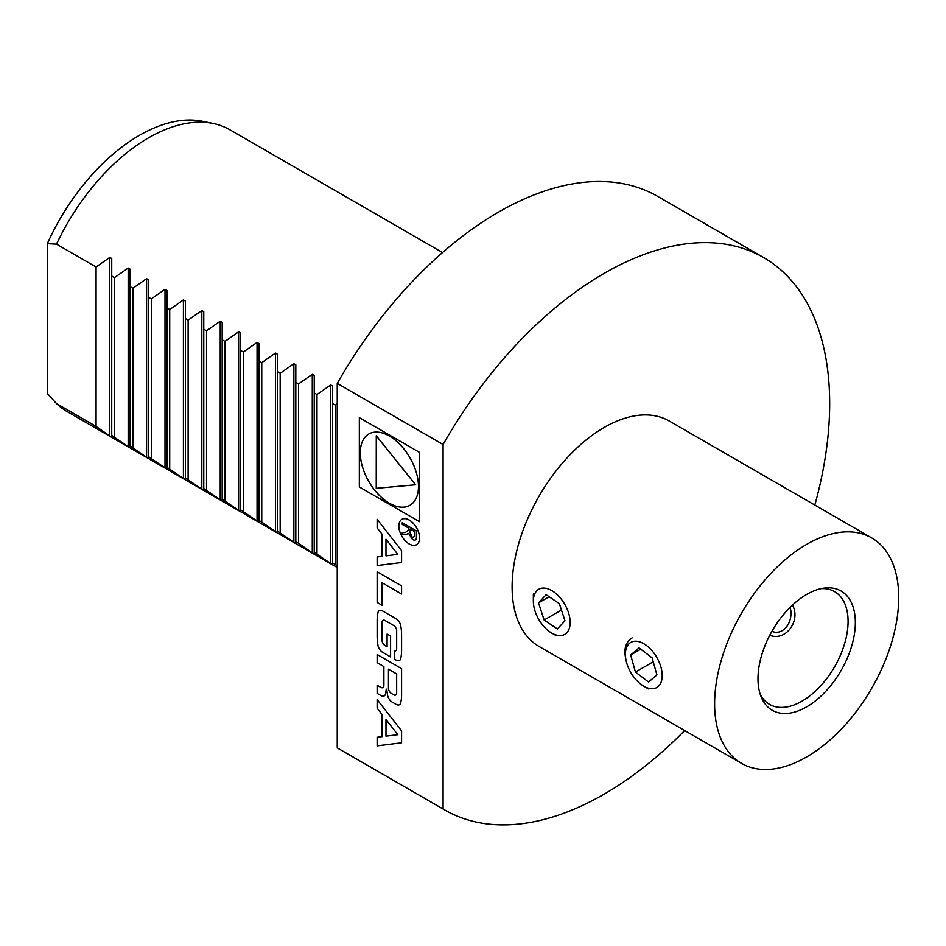 <?xml version="1.0" encoding="UTF-8"?>
<svg xmlns="http://www.w3.org/2000/svg" width="946" height="946" viewBox="0 0 946 946"><rect width="100%" height="100%" fill="white"/><g stroke="black" fill="none" stroke-linecap="round" stroke-linejoin="round"><path stroke-width="1.42" d="M442.527 252.547L229.902 129.791A162.712 93.938 120 0 0 213.016 123.441L202.432 121.289A159.224 91.928 120 0 0 47.3 243.666L56.5 244.139L96.078 266.985L96.078 426.41L56.5 403.564A162.712 93.938 120 0 0 67.19 411.616L337.237 567.529M56.5 403.564L47.3 393.406L47.3 243.666M213.016 123.441A162.712 93.938 120 0 0 56.5 244.139M337.237 565.968L335.392 564.573L335.392 405.148L337.237 403.753M335.392 405.148L332.637 403.552L332.637 562.976L335.392 564.573M332.637 403.552L332.637 386.074L330.686 384.951L330.686 563.52L314.226 552.358L314.226 392.933L316.981 394.517L330.686 384.951M330.686 563.52L332.637 564.656L332.637 562.976M316.981 394.517L316.981 553.942M314.226 392.933L314.226 375.444L312.275 374.32L312.275 552.89L314.226 554.025L314.226 552.358M312.275 552.89L298.581 543.323L298.581 383.899L312.275 374.32M298.581 383.899L295.814 382.302L295.814 541.727L298.581 543.323M295.814 382.302L295.814 364.813L293.863 363.69L293.863 542.271L277.403 531.096L277.403 371.672L280.17 373.268L293.863 363.69M293.863 542.271L295.814 543.394L295.814 541.727M280.17 373.268L280.17 532.693M277.403 371.672L277.403 354.194L275.452 353.059L275.452 531.64L277.403 532.764L277.403 531.096M275.452 531.64L261.758 522.062L261.758 362.637L275.452 353.059M261.758 362.637L259.003 361.041L259.003 520.466L261.758 522.062M259.003 361.041L259.003 343.564L257.052 342.44L257.052 521.01L240.591 509.835L240.591 350.422L243.347 352.007L257.052 342.44M257.052 521.01L259.003 522.133L259.003 520.466M243.347 352.007L243.347 511.431M240.591 350.422L240.591 332.933L238.64 331.81L238.64 510.379L222.18 499.216L222.18 339.791L224.947 341.388L238.64 331.81M238.64 510.379L240.591 511.514L240.591 509.835M224.947 341.388L224.947 500.812M222.18 339.791L222.18 322.302L220.229 321.179L220.229 499.748L203.768 488.585L203.768 329.161L206.535 330.757L220.229 321.179M220.229 499.748L222.18 500.883L222.18 499.216M206.535 330.757L206.535 490.182M203.768 329.161L203.768 311.683L201.817 310.548L201.817 489.129L185.369 477.955L185.369 318.53L188.124 320.126L201.817 310.548M201.817 489.129L203.768 490.253L203.768 488.585M188.124 320.126L188.124 479.551M185.369 318.53L185.369 301.053L183.418 299.917L183.418 478.499L166.957 467.324L166.957 307.899L169.712 309.496L183.418 299.917M183.418 478.499L185.369 479.622L185.369 477.955M169.712 309.496L169.712 468.92M166.957 307.899L166.957 290.422L165.006 289.299L165.006 467.868L148.546 456.705L148.546 297.281L151.313 298.865L165.006 289.299M165.006 467.868L166.957 468.991L166.957 467.324M151.313 298.865L151.313 458.29M148.546 297.281L148.546 279.791L146.595 278.668L146.595 457.237L130.134 446.074L130.134 286.65L132.901 288.246L146.595 278.668M146.595 457.237L148.546 458.372L148.546 456.705M132.901 288.246L132.901 447.671M130.134 286.65L130.134 269.161L128.183 268.037L128.183 446.618L111.734 435.444L111.734 276.019L114.49 277.616L128.183 268.037M128.183 446.618L130.134 447.742L130.134 446.074M114.49 277.616L114.49 437.04M111.734 276.019L111.734 258.542L109.783 257.407L109.783 435.988L96.078 426.41M109.783 435.988L111.734 437.111L111.734 435.444M96.078 266.985L109.783 257.407M898.7 597.517A130.17 75.148 120 0 0 871.739 537.931A130.17 75.148 120 0 0 741.569 613.091A130.17 75.148 120 0 0 741.569 763.387A130.17 75.148 120 0 0 841.881 728.515A130.17 75.148 120 0 0 898.7 597.517M855.338 622.563A68.845 39.744 120 0 0 824.025 588.128A68.845 39.744 120 0 0 772.232 630.793A68.845 39.744 120 0 0 761.187 696.977A68.845 39.744 120 0 0 815.487 700.844A68.845 39.744 120 0 0 855.338 622.563M760.194 694.258A65.085 37.58 120 0 0 769.512 704.368A65.085 37.58 120 0 0 819.662 686.938A65.085 37.58 120 0 0 848.077 621.439A65.085 37.58 120 0 0 834.597 591.64A65.085 37.58 120 0 0 821.175 588.625M632.105 637.911C625.814 641.932 623.674 648.72 625.673 658.274M769.677 635.452L773.284 636.268C787.628 638.727 800.517 619.736 792.488 605.062M871.739 537.931L669.248 421.017A130.17 75.148 120 0 0 539.078 496.177A130.17 75.148 120 0 0 539.078 646.485L741.569 763.387M814.813 505.069A318.908 184.127 120 0 0 763.623 257.56A318.908 184.127 120 0 0 443.083 444.514L443.083 808.984A318.908 184.127 120 0 0 444.703 809.942A318.908 184.127 120 0 0 684.644 730.525M763.623 257.56L657.766 196.449A318.908 184.127 120 0 0 337.237 383.402L443.083 444.514M443.083 808.984L337.237 747.872A318.908 184.127 120 0 0 338.857 748.83L444.703 809.942M337.237 383.402L337.237 747.872M650.399 688.629A26.039 15.03 -120 0 0 661.656 670.146A26.039 15.03 -120 0 0 641.554 642.582A26.039 15.03 -120 0 0 625.389 654.348A26.039 15.03 -120 0 0 643.8 686.228A26.039 15.03 -120 0 0 650.399 688.629M639.035 647.904L630.675 655.01L635.44 672.074L648.566 682.054L656.914 674.947L652.149 657.872L639.035 647.904M640.738 649.204L630.675 655.01M653.248 661.798L635.44 672.074M559.559 635.594A26.039 15.03 -120 0 0 569.386 615.893A26.039 15.03 -120 0 0 549.07 589.263A26.039 15.03 -120 0 0 533.343 601.207A26.039 15.03 -120 0 0 551.755 633.099A26.039 15.03 -120 0 0 559.559 635.594M533.402 593.982A32.542 18.79 -120 0 0 533.343 595.897L533.343 601.207M549.153 596.737L538.522 602.886L544.151 620.032L557.383 628.984L564.987 620.789L559.358 603.643L546.114 594.691L538.522 602.886M561.451 610.04L544.151 620.032M790.135 607.332A17.903 13.752 96.2 0 1 786.753 626.571A17.903 13.752 96.2 0 1 771.936 631.313M401.577 585.881L401.577 594.017L382.066 582.748L382.066 605.286L377.135 602.448L377.135 571.762L401.577 585.881M386.015 719.563L385.968 736.154L397.817 734.675L385.968 719.504L385.968 736.154M377.135 699.602L401.577 730.88L401.577 742.811L377.135 745.862L377.135 737.253L382.113 736.638L382.113 714.573L377.135 708.211L377.135 699.602M389.362 503.248A41.163 23.768 -120 0 0 409.937 505.294A41.163 23.768 -120 0 0 409.937 457.758A41.163 23.768 -120 0 0 368.774 433.989A41.163 23.768 -120 0 0 362.472 466.981A41.163 23.768 -120 0 0 389.362 503.248M368.798 433.978A41.163 23.768 -120 0 0 362.519 466.969A41.163 23.768 -120 0 0 389.409 503.225A41.163 23.768 -120 0 0 409.961 505.282M419.374 452.306L419.374 521.636L359.338 486.977L359.338 417.647L419.374 452.306M376.272 435.775L415.661 484.778L376.236 488.325L376.272 435.775M376.236 435.799L415.613 484.801M385.968 555.87L397.817 554.38L385.968 539.22L385.968 555.87M401.577 562.515L377.135 565.566L377.135 556.969L382.113 556.343L382.113 534.277L377.135 527.927L377.135 519.319L401.577 550.584L401.577 562.515M394.577 650.907L394.529 650.895A4.292 2.483 -120 0 0 396.658 648.779L396.658 630.745A4.292 2.483 -120 0 0 393.619 625.483L385.105 620.564A4.292 2.483 -120 0 0 382.066 622.314L382.066 640.347A4.292 2.483 -120 0 0 385.105 645.61L387.08 646.745L387.08 634.045L390.58 636.067L390.58 656.914L382.622 652.314A6.74 3.89 60 0 1 377.962 645.338A47.891 27.647 60 0 1 377.135 636.28L377.135 620.706A47.891 27.647 60 0 1 377.962 612.594A6.74 3.89 60 0 1 382.622 610.986L396.102 618.767A6.74 3.89 60 0 1 400.749 625.755A47.891 27.647 60 0 1 401.577 634.813L401.577 650.387A47.891 27.647 60 0 1 400.749 658.499A6.74 3.89 60 0 1 396.102 660.107L394.529 659.196L394.529 650.895M380.848 687.399A4.292 2.483 -120 0 0 383.887 685.649L383.887 666.575L377.135 662.673L377.135 654.537L401.577 668.645L401.577 694.636A47.891 27.647 60 0 1 400.749 702.748A6.74 3.89 60 0 1 396.102 704.356L392.176 702.086A6.74 3.89 60 0 1 387.529 695.109A47.891 27.647 60 0 1 386.819 689.468L386.216 689.114A47.891 27.647 60 0 1 385.519 693.95A6.74 3.89 60 0 1 380.871 695.558L377.135 693.406L377.135 685.271L380.848 687.399M396.658 673.942L396.658 693.028A4.292 2.483 60 0 1 393.619 694.778L391.49 693.548A4.292 2.483 60 0 1 388.451 688.286L388.451 669.212L396.658 673.942M388.451 688.286L388.499 669.236M401.896 519.319A14.639 8.455 60 0 1 401.92 519.307A14.639 8.455 60 0 1 416.559 527.75A14.639 8.455 60 0 1 416.559 544.66A14.639 8.455 60 0 1 416.547 544.683L416.524 544.695A14.639 8.455 -120 0 0 416.524 527.785A14.639 8.455 -120 0 0 401.873 519.33A14.639 8.455 -120 0 0 399.626 531.061A14.639 8.455 -120 0 0 409.192 543.962A14.639 8.455 -120 0 0 416.524 544.695M402.239 533.887L402.239 532.681L405.278 532.539L408.506 530.198L408.506 528.022L402.239 524.403L402.239 522.712L416.429 530.895L416.429 536.914C416.477 540.012 415.176 540.875 412.515 539.492L408.589 533.39L406.118 534.455L402.594 534.608L402.239 533.887M414.762 531.64L410.162 528.98L410.162 532.976L412.503 537.777L414.762 536.075L414.762 531.64M643.8 686.228L648.4 688.889M551.755 633.099L556.354 635.747"/></g></svg>
